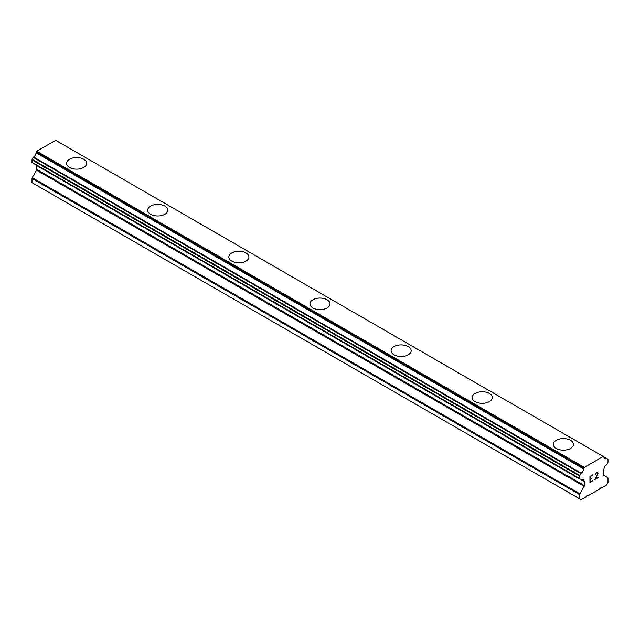 <?xml version="1.0" encoding="UTF-8"?>
<svg xmlns="http://www.w3.org/2000/svg" width="640" height="640" viewBox="0 0 640 640"><rect width="100%" height="100%" fill="white"/><g stroke="black" fill="none" stroke-linecap="round" stroke-linejoin="round"><path stroke-width="0.96" d="M66.584 163.344A10.04 5.792 180 0 1 72.784 157.992A10.04 5.792 180 0 1 83.72 159.248A10.04 5.792 180 0 1 86.656 163.344M83.72 159.24A10.04 5.792 180 0 1 86.656 163.336A10.04 5.792 180 0 1 80.464 168.696A10.04 5.792 180 0 1 69.52 167.44A10.04 5.792 180 0 1 66.584 163.336A10.04 5.792 180 0 1 72.776 157.984A10.04 5.792 180 0 1 83.72 159.24M147.704 210.184A10.04 5.792 180 0 1 153.912 204.832A10.04 5.792 180 0 1 164.848 206.088A10.04 5.792 180 0 1 167.784 210.184M164.848 206.08A10.04 5.792 180 0 1 167.784 210.176A10.04 5.792 180 0 1 161.592 215.528A10.04 5.792 180 0 1 150.648 214.272A10.04 5.792 180 0 1 147.704 210.176A10.04 5.792 180 0 1 153.904 204.824A10.04 5.792 180 0 1 164.848 206.08M228.832 257.024A10.04 5.792 180 0 1 235.04 251.672A10.04 5.792 180 0 1 245.968 252.928A10.04 5.792 180 0 1 248.912 257.024M245.968 252.92A10.04 5.792 180 0 1 248.912 257.016A10.04 5.792 180 0 1 242.712 262.368A10.04 5.792 180 0 1 231.776 261.112A10.04 5.792 180 0 1 228.832 257.016A10.04 5.792 180 0 1 235.032 251.656A10.04 5.792 180 0 1 245.968 252.92M309.96 303.856A10.04 5.792 180 0 1 316.16 298.496A10.04 5.792 180 0 1 327.096 299.752A10.04 5.792 180 0 1 330.04 303.856A10.04 5.792 180 0 1 323.84 309.208A10.04 5.792 180 0 1 312.904 307.952A10.04 5.792 180 0 1 309.96 303.856A10.04 5.792 180 0 1 316.16 298.512A10.04 5.792 180 0 1 327.096 299.768A10.04 5.792 180 0 1 330.04 303.856M391.088 350.688A10.04 5.792 180 0 1 397.288 345.336A10.04 5.792 180 0 1 408.224 346.592A10.04 5.792 180 0 1 411.168 350.696A10.04 5.792 180 0 1 404.968 356.048A10.04 5.792 180 0 1 394.032 354.792A10.04 5.792 180 0 1 391.088 350.688A10.04 5.792 180 0 1 397.288 345.344A10.04 5.792 180 0 1 408.224 346.608A10.04 5.792 180 0 1 411.168 350.688M472.216 397.528A10.04 5.792 180 0 1 478.408 392.176A10.04 5.792 180 0 1 489.352 393.432A10.04 5.792 180 0 1 492.296 397.536A10.04 5.792 180 0 1 486.096 402.88A10.04 5.792 180 0 1 475.152 401.624A10.04 5.792 180 0 1 472.216 397.528A10.04 5.792 180 0 1 478.416 392.184A10.04 5.792 180 0 1 489.352 393.44A10.04 5.792 180 0 1 492.296 397.528M553.344 444.368A10.04 5.792 180 0 1 559.536 439.016A10.04 5.792 180 0 1 570.48 440.272A10.04 5.792 180 0 1 573.416 444.376A10.04 5.792 180 0 1 567.224 449.72A10.04 5.792 180 0 1 556.28 448.464A10.04 5.792 180 0 1 553.344 444.368A10.04 5.792 180 0 1 559.544 439.024A10.04 5.792 180 0 1 570.48 440.28A10.04 5.792 180 0 1 573.416 444.368M590.28 476.616L590.28 479L590.272 476.608L592.92 475.072L590.28 476.616M590.28 479L591.712 478.168M591.728 478.56L590.28 479.4L591.712 478.56M590.28 479.4L590.28 481.784L590.272 479.392M590.28 481.784L592.92 480.256M589.936 482.368L592.92 480.648L589.936 482.384L589.936 476.416L592.92 474.688M595 474.992L596.008 472.904L597.496 472.336L598 472.912L597.744 472.472M598 472.912L598 473.504L597.992 472.912M598 473.504L597.752 474.224L597.992 473.504M597.752 474.224L597.024 475.768L597.744 474.216M597.024 475.768L595.408 478.808L597.016 475.76M595.424 478.816L598.232 477.192M595.352 474.472L595.568 473.808L595.352 474.472M595.576 473.816L596.024 473.288L595.576 473.816M596.032 473.288L596.96 472.744L596.032 473.288M596.968 472.752L597.424 472.752L596.968 472.752M598.24 477.584L594.688 479.632L597.416 474.344L597.424 472.752M594.696 479.616L598.232 477.576M581.232 479.464A4.016 2.32 -60 0 1 582.864 479.456A4.016 2.32 -60 0 1 583.672 480.88L581.232 479.464A0.864 0.496 -60 0 1 580.88 479.472L579.784 478.832A0.864 0.496 -60 0 1 579.608 478.44L579.608 476.072A0.864 0.496 -60 0 1 579.784 475.472L580.888 473.56A0.864 0.496 -60 0 1 581.24 473.16A4.016 2.32 -60 0 0 583.672 468.944A0.864 0.496 -60 0 1 583.848 468.24L584.328 467.4L603.272 456.464L603.76 456.744A0.864 0.496 -60 0 1 603.928 457.248A4.016 2.32 -60 0 0 604.736 458.664A4.016 2.32 -60 0 0 606.368 458.648A0.864 0.496 -60 0 1 606.712 458.648L607.824 459.288A0.864 0.496 -60 0 1 608 459.68L608 462.048A0.864 0.496 -60 0 1 607.824 462.648L606.72 464.552A0.864 0.496 -60 0 1 606.368 464.952A4.016 2.32 -60 0 0 603.928 469.184A0.864 0.496 -60 0 1 603.672 469.736L603.472 470.08A1.144 0.664 -60 0 0 603.232 470.88L603.232 474.672A1.144 0.664 -60 0 0 603.472 475.192L607.76 477.672A1.144 0.664 -60 0 1 608 478.2L608 482.424L606.48 485.056L601.664 487.84L601.152 487.544L599.432 489.128L588.176 495.624L586.448 496.032L585.944 496.912L581.128 499.696L579.608 498.816L579.608 494.592A1.144 0.664 -60 0 1 579.84 493.792L584.136 486.36L36.528 170.2L32.24 177.632A1.144 0.664 120 0 0 32 178.432L32 182.656L579.608 498.816M584.136 486.36A1.144 0.664 -60 0 0 584.368 485.56L584.368 481.768A1.144 0.664 -60 0 0 584.136 481.248L583.936 481.128A0.864 0.496 -60 0 1 583.672 480.88M36.704 165.288A1.144 0.664 -60 0 1 36.768 165.616L36.768 169.4A1.144 0.664 -60 0 1 36.528 170.2M33.28 163.312L580.88 479.472L33.28 163.312M603.272 456.464L55.672 140.304L36.728 151.24L36.24 152.08A0.864 0.496 120 0 0 36.072 152.784A4.016 2.32 -60 0 1 33.632 157A0.864 0.496 120 0 0 33.288 157.4L32.176 159.32A0.864 0.496 120 0 0 32 159.92L32 162.28A0.864 0.496 120 0 0 32.176 162.68L579.784 478.832M606.712 458.648L603.936 457.04L606.712 458.648M584.328 467.4L36.728 151.24M583.672 468.944L36.072 152.784M583.744 481.024L581.112 479.504M606.368 458.648L603.928 457.248M583.848 468.24L36.24 152.08M581.24 473.16L33.632 157M580.888 473.56L33.288 157.4M579.784 475.472L32.176 159.32M579.608 476.072L32 159.92M579.608 478.44L32 162.28M584.368 481.768L36.768 165.616M584.368 485.56L36.768 169.4M579.84 493.792L32.24 177.632M579.608 494.592L32 178.432M583.832 481.096L581.08 479.504"/></g></svg>
